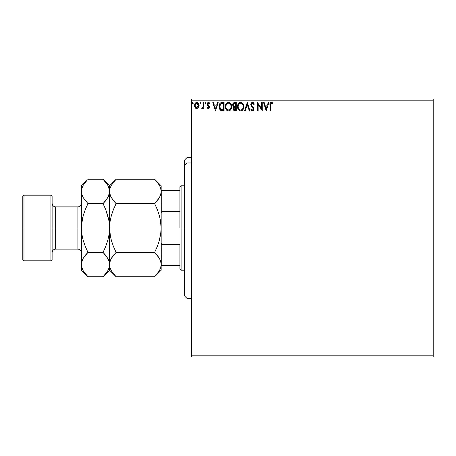 <?xml version="1.0" encoding="UTF-8"?>
<svg xmlns="http://www.w3.org/2000/svg" width="456" height="456" viewBox="0 0 456 456"><rect width="100%" height="100%" fill="white"/><g stroke="black" fill="none" stroke-linecap="round" stroke-linejoin="round"><path stroke-width="0.68" d="M191.651 356.985L433.2 356.985L191.651 356.985L191.651 100.189L433.2 100.189L433.2 355.811L191.651 355.811L191.651 356.985M433.2 99.015L191.651 99.015L191.651 355.811L433.2 355.811L433.2 356.985L433.2 100.189L191.651 100.189L191.651 99.015L433.2 99.015L433.2 100.189L433.2 99.015M198.508 107.644L199.09 104.983L197.824 102.714L195.789 102.714L194.626 104.458L194.826 107.16L196.297 108.574L198.183 108.043L199.124 105.518C199.135 103.814 198.366 102.788 196.804 102.429C195.248 102.788 194.473 103.814 194.49 105.518L195.105 107.65L196.804 108.636L198.508 107.644M203.33 102.537L203.963 102.537L203.33 102.537L203.188 106.812L201.751 108.431L202.606 108.545L203.33 107.65L203.33 108.534L203.963 108.534L203.963 102.537L203.963 108.534L203.963 102.537L203.33 102.537L203.233 106.607L201.751 108.431L202.23 108.636L203.33 107.65L203.33 108.534L203.963 108.534L203.33 108.534M208.335 108.636L209.253 108.112L209.526 106.824L209.19 105.9L207.902 104.703L207.799 103.791L208.523 103.164L209.389 103.797L209.749 103.244L208.449 102.429L207.605 102.805L207.138 103.86L207.326 105.091L208.899 106.949L208.438 107.884L207.491 107.268L207.121 107.787L207.634 108.351L208.335 108.636L209.538 107.063L209.338 106.14L207.748 104.133L208.523 103.164L209.389 103.797L209.749 103.244L208.449 102.429L207.121 104.162L207.326 105.091L208.911 107.092L208.301 107.901L207.491 107.268L207.121 107.787L208.335 108.636M221.975 102.537L220.744 102.788L219.701 103.769L219.034 107.103L219.399 108.767L220.379 110.147L222.819 110.745L224.061 110.745L224.061 102.537L222.152 102.537C219.963 102.834 218.914 104.167 219.011 106.533L220.864 110.449L224.061 110.745L224.061 102.537L224.061 110.745L222.819 110.745M234.629 102.537L236.271 102.537L234.207 102.577L233.022 103.506L232.765 105.518L233.985 106.96L233.392 107.741L233.25 109.161L234.139 110.569L236.271 110.745L236.271 102.537L236.271 110.745L236.271 102.537L234.629 102.537L232.691 104.863L233.985 106.96L233.215 108.71C233.227 110.004 233.86 110.683 235.108 110.745L236.271 110.745L235.108 110.745M245.271 110.745L244.581 110.745L247.215 102.537L244.581 110.745L245.271 110.745L247.266 104.515L249.261 110.745L249.951 110.745L247.317 102.537L249.951 110.745L247.317 102.537L244.581 110.745L245.271 110.745L247.266 104.515L249.261 110.745L249.951 110.745L249.261 110.745M261.63 102.537L261.63 108.642L257.526 102.537L257.526 110.745L258.159 110.745L258.159 104.623L262.263 110.745L262.263 102.537L261.63 102.537L262.263 102.537L261.63 102.537L261.63 108.642L257.526 102.537L257.526 110.745L258.159 110.745L258.159 104.623L262.263 110.745L262.263 102.537L262.126 110.745M270.573 105.285L270.898 103.444L271.662 103.198L272.671 103.905L272.996 103.273L271.445 102.326L270.596 102.617L270.106 103.381L269.941 110.745L270.573 110.745L270.573 105.285L271.451 103.164L272.671 103.905L272.996 103.273L271.445 102.326C270.191 102.754 269.69 103.711 269.941 105.199L269.941 110.745L270.573 110.745L270.573 105.285M268.202 102.537L268.892 102.537L266.258 110.745L268.892 102.537L268.202 102.537L267.358 105.165L265.056 105.165L264.212 102.537L263.522 102.537L266.156 110.745L268.892 102.537L268.202 102.537L267.358 105.165L265.056 105.165L264.212 102.537L263.522 102.537L266.156 110.745L263.522 102.537L264.212 102.537M252.521 102.326L251.227 103.073L250.789 104.544L251.199 106.003L253.291 108.784L252.67 110.09L252.105 110.004L251.387 109.058L250.897 109.565L251.507 110.489L252.481 110.95L253.593 110.312L253.929 108.71L251.626 105.364L251.495 104.065L252.567 103.164L253.855 104.532L254.368 104.116L253.468 102.68L252.521 102.326L250.789 104.544L253.314 109.069L252.487 110.113L251.387 109.058L250.897 109.565L252.481 110.95L253.946 109.035L253.621 107.787L251.626 105.364L251.421 104.555L252.567 103.164L253.855 104.532L254.368 104.116L252.521 102.326M243.846 106.601C243.874 104.264 242.82 102.839 240.677 102.326C238.539 102.856 237.49 104.299 237.53 106.641C237.49 109.012 238.556 110.449 240.728 110.95C242.854 110.392 243.892 108.944 243.846 106.601L243.082 103.797L242.073 102.737L240.865 102.332L238.727 103.233L237.542 106.271L238.294 109.48L239.314 110.546L240.358 110.928L241.731 110.728L242.672 110.021L243.835 106.972M228.952 110.916L228.519 110.95C230.645 110.392 231.682 108.944 231.637 106.601L230.873 103.797L229.864 102.737L228.473 102.326L227.077 102.748L226.073 103.82L225.327 106.641L226.085 109.48L227.111 110.546L228.519 110.95L229.522 110.728L230.696 109.736L231.637 106.607M217.483 102.537L218.167 102.537L215.54 110.745L218.167 102.537L217.483 102.537L216.64 105.165L214.331 105.165L213.488 102.537L212.804 102.537L215.431 110.745L218.167 102.537L217.483 102.537L216.64 105.165L214.331 105.165L213.488 102.537L212.804 102.537L215.431 110.745L212.804 102.537L213.488 102.537M205.964 103.113L205.662 102.497L205.211 102.497L204.909 103.113L205.206 103.734L205.662 103.734L205.964 103.113L205.434 103.797L205.964 103.113L205.434 103.797L204.909 103.113L205.434 103.797L204.909 103.113L205.434 102.429L204.909 103.113L205.434 102.429L205.964 103.113L205.211 102.492M201.119 103.113L200.594 102.429L200.076 102.993L200.594 103.797L201.119 103.113L200.594 103.797L201.119 103.113L200.594 102.429L200.07 103.113L200.594 103.797L200.07 103.113L200.594 102.429L201.119 103.113M192.7 103.797L192.175 103.113L192.7 102.429L193.23 103.113L192.928 102.497L192.478 102.497L192.307 103.563L192.82 103.78L193.201 103.352L192.7 103.797L193.23 103.113L192.7 102.429L192.175 103.113L192.7 103.797L192.175 103.113L192.706 102.429M270.573 110.745L269.941 110.745M269.946 104.8L269.958 104.418M269.963 104.367L269.992 103.968M272.317 102.623L272.677 102.925M272.996 103.273L272.483 103.734M272.671 103.905L271.451 103.164L272.671 103.905M270.585 104.646L270.835 103.535M270.602 104.333L270.642 104.019M270.106 103.381L270.037 103.672M266.207 108.762L265.324 106.009L267.091 106.009L266.207 108.762L265.324 106.009L267.091 106.009L266.207 108.762M258.159 110.745L257.526 110.745L257.668 102.537M253.849 103.107L254.077 103.489M254.368 104.116L253.855 104.532L253.65 104.082M252.812 103.204L252.356 103.187M251.427 104.43L251.433 104.766M251.421 104.555L251.775 105.61M252.379 106.368L252.892 106.898M253.941 109.206L253.941 108.876M253.929 109.372L253.867 109.696M253.861 109.708L253.599 110.312M252.196 110.922L251.837 110.762M251.438 110.415L251.17 110.044M250.897 109.565L251.387 109.058L252.288 110.084M253.268 109.44L252.852 107.912M253.217 108.511L252.151 107.194M251.638 106.624L251.199 106.009M251.028 105.661L250.897 105.307M251.233 103.067L251.473 102.777M251.786 102.526L252.322 102.338M252.55 107.599L252.932 108.009M251.98 103.358L252.567 103.164M243.835 106.978L243.8 107.342M243.316 109.047L243.55 108.477M243.31 109.064L243.111 109.429M242.9 109.742L242.119 110.506M242.113 110.512L242.444 110.249M238.294 109.48L239.548 110.677M239.577 110.694L238.887 110.209M238.836 110.158L238.294 109.486M237.684 108.043L237.57 107.388M237.57 105.906L237.627 105.513M237.81 104.817L237.941 104.475M238.727 103.233L239.548 102.589M239.286 102.748L240.312 102.349M241.053 102.349L241.406 102.429M242.085 102.742L243.076 103.791L242.073 102.737M243.168 103.945L243.424 104.435M243.498 104.618L243.669 105.142M237.53 106.641L237.542 107.012M240.551 103.17L240.7 103.164C242.404 103.592 243.242 104.737 243.213 106.607L243.185 106.031L243.213 106.607C243.253 108.488 242.415 109.657 240.7 110.113C238.978 109.679 238.135 108.522 238.163 106.641L238.169 106.938L238.163 106.641C238.123 104.749 238.967 103.592 240.7 103.164L241.594 103.375L240.7 103.164M242.261 103.9L242.649 104.418M242.615 104.361L243.116 105.627M242.888 108.351L242.387 109.218M238.197 107.234L238.169 106.943M239.582 109.759L238.3 107.821M239.89 109.93L240.181 110.038M240.403 110.09L239.839 109.907M238.488 104.891L238.63 104.584M238.3 105.461L238.488 104.897M241.931 103.592L242.256 103.894M241.11 110.067L241.446 109.953M241.56 109.896L240.996 110.09M242.746 108.67L241.811 109.748M243.179 107.206L243.076 107.787M234.11 110.557L233.495 109.913M233.358 109.594L233.25 109.172M233.215 108.71L233.472 109.862M233.261 108.214L233.637 107.314M233.837 106.892L233.421 106.63M233.238 106.453L233.005 106.128M232.714 104.441L232.987 103.563M232.799 104.031L233.176 103.267M233.022 103.501L233.808 102.714M233.677 110.198L233.968 110.466M233.58 105.781L233.426 104.253L233.324 104.863L234.914 103.375L235.638 103.375L235.638 106.43L234.316 106.334L235.319 106.43L234.316 106.334L233.358 105.233M234.863 109.896L233.848 108.693L233.905 109.161L233.848 108.693L235.313 107.268L234.732 107.325L235.638 107.268L235.638 109.902L234.447 109.81M234.002 107.952L234.224 107.61M234.053 103.506L234.435 103.409M234.122 109.582L233.905 109.161M235.313 107.268L235.638 107.268L235.638 109.902L234.982 109.902M231.625 106.983L231.34 108.477M231.46 108.066L231.112 109.047M231.101 109.064L230.907 109.429M230.24 110.244L229.909 110.512M230.234 110.249L229.909 110.506M231.637 106.601C231.665 104.264 230.611 102.839 228.473 102.326C226.336 102.856 225.281 104.299 225.327 106.641C225.281 109.012 226.347 110.449 228.519 110.95L228.331 110.945M226.626 110.158L227.339 110.677M227.105 110.546L226.683 110.209M225.498 108.118L225.629 108.551M225.475 108.038L225.367 107.388M225.498 105.182L225.424 105.513M225.606 104.817L225.731 104.475M226.079 103.814L227.344 102.589M227.738 102.429L228.097 102.349M228.844 102.349L229.197 102.429M229.875 102.742L230.873 103.797L229.864 102.737M230.964 103.945L231.215 104.435M231.289 104.618L231.46 105.142M226.524 103.233L226.073 103.82M226.284 104.891L226.421 104.584M228.342 103.17L228.49 103.164C230.2 103.592 231.038 104.737 231.004 106.607L230.975 106.031L231.004 106.607C231.044 108.488 230.206 109.657 228.49 110.113C226.769 109.679 225.925 108.522 225.954 106.641L225.965 106.938L225.954 106.641C225.914 104.749 226.763 103.592 228.49 103.164L228.787 103.187L228.49 103.164M225.988 107.234L225.965 106.943M226.558 108.91L228.787 110.09L227.008 109.457L226.096 107.821M226.096 105.461L226.279 104.897M230.913 105.627L230.975 106.02M230.058 103.9L230.445 104.418M229.727 103.592L230.046 103.894M228.906 110.067L229.243 109.953M229.351 109.896L228.787 110.09M230.685 108.351L229.607 109.748M230.975 107.206L230.867 107.787M221.827 110.694L221.536 110.648M220.738 110.38L220.237 110.021M219.011 106.533L219.045 105.815M219.53 104.082L219.877 103.512M220.157 103.198L221.308 102.611M221.434 102.589L221.793 102.549M220.989 109.571L219.644 106.539L221.063 103.586L223.429 103.375L223.429 109.902L220.71 109.377M219.849 105.074L219.752 105.439M220.225 104.299L220.613 103.871M221.16 103.546L221.474 103.466M222.556 109.89L222.095 109.862M219.644 106.539L219.729 105.553L219.644 106.539M219.712 107.462L219.661 107M219.957 108.323L219.815 107.912M220.18 108.762L219.969 108.351M220.02 104.652L219.729 105.553M215.488 108.762L214.599 106.009L216.366 106.009L215.488 108.762L214.599 106.009L216.366 106.009L215.488 108.762M207.121 107.787L207.491 107.268L208.438 107.884L208.911 107.092L208.301 106.066M207.491 107.268L208.301 107.901M208.871 107.365L208.124 105.934L208.911 107.092M207.121 104.162L207.235 104.869M208.768 102.469L209.201 102.657M209.207 102.663L209.532 102.948M209.64 103.073L209.31 103.683M209.389 103.797L208.352 103.187M207.748 104.133L207.902 104.703L207.97 103.461M207.982 104.817L209.384 106.248M203.33 107.65L202.983 108.22M201.751 108.431L202.23 108.636L201.751 108.431L202.23 108.636L201.751 108.431L202.054 107.793L202.51 107.867M202.054 107.793L202.339 107.901L202.054 107.793M202.966 107.411L202.441 107.89M203.131 107.017L203.319 105.524M203.33 104.965L203.33 104.549M203.325 105.068L203.319 105.581M203.29 106.1L203.233 106.607M200.993 103.569L200.594 103.797L200.07 103.113L200.537 102.435M196.291 108.568L195.875 108.397M195.835 108.374L195.43 108.049M194.843 107.188L194.649 106.675M194.849 103.86L195.054 103.478M197.704 102.646L196.673 102.435M197.989 102.834L198.292 103.124M198.559 103.489L198.793 103.922M199.09 104.983L198.81 103.951M199.084 106.088L198.981 106.63M198.303 103.136L197.824 102.714M195.214 106.311L195.219 104.72L195.122 105.513L196.804 103.164L198.468 105.917L198.468 105.114L196.804 107.901L195.145 105.923M196.411 107.838L195.499 107.012M195.219 104.72L196.051 103.398M197.203 103.227L197.921 103.729M197.305 107.798L197.009 107.884M192.478 102.497L192.204 102.879M234.914 103.375L235.638 103.375L235.638 106.43L235.319 106.43M228.638 103.17L229.072 103.25M230.679 104.88L230.867 105.439M222.75 103.375L223.429 103.375L223.429 109.902L223.018 109.902M220.795 109.446L220.305 108.956M198.098 103.979L198.394 104.72M198.4 106.311L198.303 106.618M186.96 162.974L186.96 157.645L186.96 162.974L191.651 162.974L186.96 162.974L186.96 298.355L186.96 162.974L184.617 165.146L186.96 162.974M184.617 159.993L184.617 165.146L184.617 159.993L186.96 157.645L191.651 157.645M184.617 296.007L184.617 165.146L184.617 296.007L186.96 298.355L191.651 298.355M179.926 190.477L179.926 228L181.095 228L181.095 185.786L181.095 228L184.617 228L181.095 228L181.095 270.214L181.095 228L179.926 228L179.926 186.96L179.926 190.477L161.162 190.477L161.869 190.477L161.869 211.373L179.926 211.373L161.869 211.373L161.869 190.477L179.926 190.477M179.926 244.627L179.926 269.04L179.926 244.627L161.869 244.627L161.162 242.803L161.869 244.627L161.869 265.523L179.926 265.523L161.869 265.523L161.869 244.627L179.926 244.627M161.162 213.197L161.869 211.373L161.162 213.197M161.162 265.523L161.869 265.523L161.162 265.523M22.8 259.658L23.974 260.832L23.974 228L23.974 260.832L50.941 260.832L52.115 259.658L52.115 228L50.941 228L50.941 260.832L50.941 228L23.974 228L23.974 195.168L23.974 228L22.8 228L22.8 259.658L22.8 196.342L22.8 228L50.941 228L50.941 195.168L50.941 228L52.115 228L52.115 196.342L52.115 228L55.632 228L55.632 249.107L55.632 228L81.43 228L81.43 185.786L81.43 264.56L81.55 224.791L83.254 215.449L85.329 209.435L87.957 203.627L83.266 197.739L81.909 194.644L81.43 191.44L81.898 188.288L83.243 185.187L87.37 179.858M81.43 252.624C81.219 250.486 80.045 249.318 77.913 249.107L77.913 206.893L55.632 206.893L55.632 249.107C53.494 249.318 52.326 250.486 52.115 252.624M155.467 180.114L159.326 185.147L160.683 188.242L161.162 191.44L160.694 194.598L159.349 197.699L154.635 203.627L116.103 203.627L111.406 197.739L110.056 194.644L109.571 191.44L110.038 188.288L111.389 185.187L116.103 179.259L154.635 179.259L116.103 179.259L115.51 179.858M110.705 196.371L109.691 193.053L109.571 185.786L109.571 191.44L110.027 194.564M115.522 276.154L116.103 276.741L154.635 276.741L116.103 276.741L111.406 270.853L110.056 267.757L109.571 264.56L110.038 261.402L111.389 258.301L116.103 252.373L113.476 246.571L111.389 240.529L110.044 234.35L109.691 224.791L109.571 228L110.05 221.633L111.395 215.454L113.47 209.435L116.103 203.627L154.635 203.627L159.338 197.722L157.918 199.876M160.084 196.245L161.042 193.053L161.162 185.786L154.635 179.259M156.864 201.21L154.635 203.627L157.257 209.429L159.344 215.471L160.689 221.65L159.338 215.454L157.263 209.435L159.338 215.454L160.689 221.65L161.162 228L160.683 234.367L161.042 231.209L159.344 240.529L157.263 246.565L154.635 252.373L157.257 246.571L154.635 252.373L159.326 258.261L160.683 261.356L161.162 264.56L160.706 261.436M110.05 221.633L111.395 215.454L113.47 209.435L116.103 203.627L113.476 209.429L116.103 203.627L113.476 200.725L110.734 196.439M110.477 236.789L109.571 228L109.571 264.56L110.038 261.402L111.389 258.301L116.103 252.373L154.635 252.373L116.103 252.373L113.476 246.571L111.389 240.529L110.044 234.35L111.395 240.546L113.47 246.565L111.395 240.546M157.457 255.525L159.326 258.261L160.683 261.356L161.162 264.56L160.694 267.712L159.349 270.813L155.211 276.154M116.103 252.373L111.401 258.278L112.814 256.124M110.648 259.755L109.691 262.947L109.571 270.214L109.571 264.56L109.104 267.712L107.753 270.813L103.62 276.154M113.476 273.839L111.406 270.853L110.056 267.757L109.571 264.56L109.571 191.44L110.038 188.288L111.389 185.187L116.103 179.259L109.571 185.786L103.039 179.259L107.73 185.147L109.446 189.833L109.446 224.791M110.762 269.604L111.406 270.853M110.717 259.601L110.056 261.356M113.869 254.79L113.476 255.274M109.691 224.797L109.092 234.373L107.741 240.551L105.667 246.565L103.039 252.373L105.661 246.576L103.039 252.373L107.73 258.261L109.087 261.356L109.571 264.56L109.109 261.436M115.271 180.109L113.476 182.161M160.689 234.355L159.338 240.546L157.263 246.565L154.635 252.373L157.428 255.48M161.162 270.214L161.162 264.56L160.694 267.712L159.349 270.813L154.635 276.741L161.162 270.214L161.042 224.791M155.479 275.869L157.257 273.839M161.042 231.198L161.162 191.423L160.694 194.598L159.349 197.699L157.269 200.72M160.016 196.399L160.683 194.644M161.162 264.56L161.162 228L160.261 219.211M159.326 185.147L160.683 188.242L161.162 191.44L161.162 185.786M159.988 186.43L159.286 185.079M154.635 203.627L157.257 209.429L159.344 215.471M161.162 228L161.162 191.44M108.42 196.399L109.571 191.423L109.104 194.598L107.753 197.699L103.039 203.627L105.661 209.424L107.747 215.471L109.098 221.656L109.571 228L109.092 234.373L107.741 240.551L105.667 246.565L103.039 252.373L87.957 252.373L85.335 246.576L83.248 240.529L81.903 234.344L81.43 228.268M103.62 179.846L103.039 179.259L87.957 179.259L103.039 179.259L105.667 182.161L107.73 185.147L109.087 188.242L109.571 191.44L109.104 194.598L106.322 199.876M108.38 186.396L107.696 185.085M107.741 215.449L105.667 209.435L108.841 220.128M105.268 201.21L103.039 203.627L105.661 209.424L107.747 215.471L109.098 221.656L109.451 231.192M109.087 194.644L108.494 196.245M108.403 259.561L107.741 258.278L109.087 261.356L109.571 264.56L109.104 267.712L107.753 270.813M105.832 255.48L108.437 259.635M109.571 228L109.28 232.948M107.747 240.546L108.049 239.446M103.888 275.869L105.667 273.839L103.039 276.741L87.957 276.741L85.375 273.896M82.576 259.601L81.55 262.947L81.43 270.214L81.43 264.56L81.898 261.402L83.243 258.301L87.957 252.373L83.26 258.278L84.674 256.124M87.13 180.109L81.43 185.786M81.55 224.797L81.43 228L81.909 221.627L82.952 216.554M82.154 235.872L83.254 240.551L81.903 234.344L81.43 228L81.715 223.052M85.335 209.424L87.957 203.627L85.335 209.424M83.254 215.46L85.329 209.435L87.957 203.627L83.266 197.739L81.909 194.644L81.43 191.44L81.886 194.564M81.909 261.356L82.507 259.755M85.728 254.79L87.957 252.373L85.335 246.576L83.248 240.529L85.329 246.565L83.254 240.551M87.381 276.154L87.957 276.741L103.039 276.741L109.571 270.214L116.103 276.741M82.616 269.604L81.55 266.167L81.898 261.402L83.243 258.301L85.323 255.28M85.255 273.748L83.266 270.853L81.909 267.757L81.43 264.56M103.039 203.627L87.957 203.627L103.039 203.627L105.667 200.725M81.43 191.44L81.898 188.288L83.243 185.187M81.43 270.214L87.957 276.741L83.266 270.853M87.957 252.373L103.039 252.373L105.667 255.274M81.43 228L55.632 228L55.632 206.893L55.632 228L52.115 228L52.115 259.658M77.913 228L77.913 206.893L77.913 228M179.926 186.96L181.095 185.786L184.617 185.786M184.617 270.214L181.095 270.214L179.926 269.04M22.8 196.342L23.974 195.168L50.941 195.168L52.115 196.342M77.913 249.107L55.632 249.107M55.632 206.893C53.494 206.682 52.326 205.513 52.115 203.376M77.913 206.893C80.045 206.682 81.219 205.513 81.43 203.376"/></g></svg>
